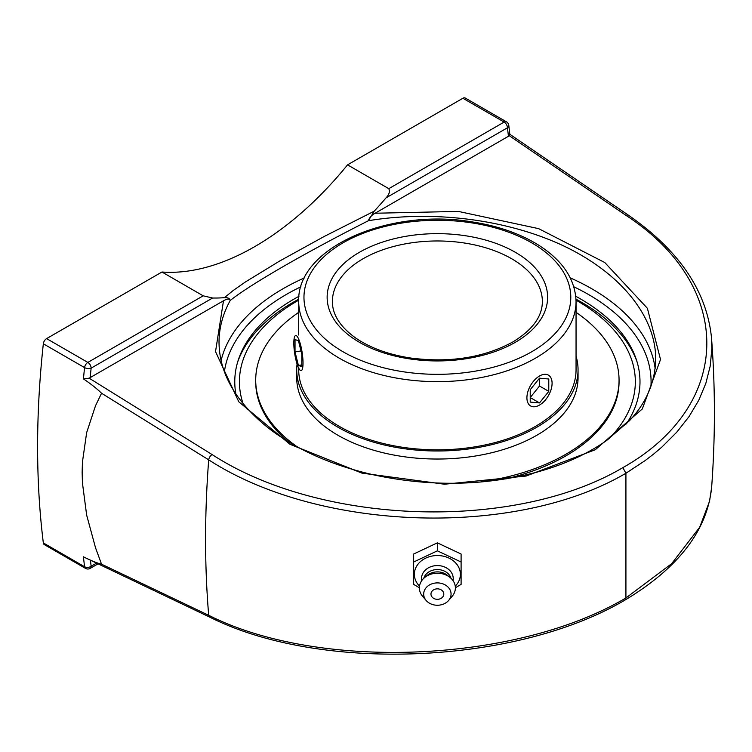 <?xml version="1.0" encoding="UTF-8"?>
<svg xmlns="http://www.w3.org/2000/svg" width="752" height="752" viewBox="0 0 752 752"><rect width="100%" height="100%" fill="white"/><g stroke="black" fill="none" stroke-linecap="round" stroke-linejoin="round"><path stroke-width="1.13" d="M711.627 487.465L709.512 501.387L699.708 527.208L671.658 563.671L625.927 597.962C516.643 662.672 319.591 671.254 208.699 615.305A1031.218 595.377 120 0 1 208.699 459.848A4.662 2.453 -58.2 0 1 212.092 454.556L89.15 378.19L83.416 378.876C91.33 384.253 97.365 389.038 101.539 393.24L208.699 459.848C319.788 531.89 516.257 537.877 625.927 473.234L625.927 597.962L624.978 600.087C678.36 568.042 707.237 530.498 711.627 487.465C715.368 436.705 715.321 386.829 711.505 337.836L711.505 337.845C706.842 291.287 679.197 250.454 628.597 215.316A4.662 2.585 124.3 0 0 626.172 215.495C735.306 286.644 733.162 405.478 622.844 467.65L625.927 473.234L644.972 460.694L653.723 454.001L661.939 447.017L676.706 432.25L689.039 416.589L698.768 400.252L705.827 383.398L710.217 366.045L711.853 348.439L711.336 335.928M509.207 135.67L509.856 134.561L508.775 125.302A4.662 3.027 172.9 0 1 507.44 127.784A916.312 529.032 -60 0 1 508.437 136.262L509.207 135.67L626.172 215.495M624.978 600.087L624.95 600.105C515.665 664.542 320.512 672.767 209.874 617.204A4.662 2.792 -64.5 0 1 208.699 615.305L101.539 564.179L95.513 547.738L86.649 515.073L82.438 482.944L82.147 472.388L82.438 462.029L86.649 432.635L95.513 405.751L101.539 393.249M101.539 564.179C97.525 563.267 91.481 560.813 83.416 556.809A920.974 531.73 120 0 0 84.581 566.735L43.334 542.925A920.974 531.73 -60 0 1 43.334 343.796L84.581 367.606A920.974 531.73 120 0 0 83.416 378.876M208.699 615.296L212.092 616.922M84.976 557.58L83.416 556.809M279.669 261.01L245.519 281.897L233.28 290.441L224.416 297.67C227.715 297.444 229.642 298.337 230.197 300.349L230.187 300.518C249.485 284.933 305.923 252.343 368.424 220.712L374.167 211.209L324.14 236.504L279.669 261.01M368.386 220.712C369.411 217.582 371.648 215.091 375.098 213.239L508.437 136.262M224.416 297.67A266.678 153.963 -60 0 1 212.59 298.018L203.19 295.818L161.953 272.008A266.678 153.963 120 0 0 254.749 246.618A266.678 153.963 120 0 0 347.546 164.857L388.793 188.667C390.091 191.544 389.16 194.618 386.002 197.898A266.678 153.963 -60 0 1 374.167 211.209M219.011 342.508L219.011 342.451C219.067 327.966 222.789 313.998 230.187 300.518C229.576 298.525 227.348 298.619 223.494 300.772L215.523 351.607L238.779 401.794L289.981 444.291L361.928 473.121L444.517 484.222L526.127 476.035L595.302 449.715L642.293 408.966L660.519 359.512L647.397 308.301L604.787 262.542L538.667 228.655L458.344 211.415L375.098 213.239M368.424 220.712C434.083 209.846 508.925 219.706 565.1 246.609C621.086 273.672 655.584 316.413 655.744 358.948L655.735 359.005C655.161 382.26 646.363 402.865 629.349 420.81L606.535 440.55C587.115 454.217 563.718 464.792 536.364 472.284C484.015 485.989 429.871 486.873 373.923 474.926C331.416 465.272 296.062 449.499 267.844 427.597C235.639 401.671 219.368 373.293 219.02 342.451M89.15 378.19L223.494 300.772M203.19 295.818L87.852 362.417L46.605 338.607A4.662 2.698 120 0 0 43.334 343.796M46.605 338.607L161.953 272.008M43.334 542.925A4.662 2.698 120 0 0 44.274 544.57L85.512 568.39A4.662 4.662 0 0 0 90.184 568.39A4.662 2.698 60 0 0 91.152 566.247A916.312 529.032 -60 0 1 90.419 560.184M347.546 164.857L462.894 98.258L504.141 122.068L388.793 188.667M508.775 125.302A4.662 4.662 0 0 0 506.472 121.843L465.234 98.023A4.662 2.698 120 0 0 462.894 98.258M235.874 393.954A202.617 116.983 180 0 1 238.563 359.193A202.617 116.983 180 0 1 294.107 299.014A202.617 116.983 180 0 1 298.986 296.288M575.769 296.288A202.617 116.983 180 0 1 636.239 359.315A202.617 116.983 180 0 1 626.36 423.921M455.383 587.754L461.098 584.379L461.098 554.027L437.382 542.85L413.656 554.027L413.656 584.379L419.381 587.754M461.098 562.017L437.382 550.831L413.656 562.017M437.382 542.85L437.382 550.831M419.513 586.146A23.002 18.781 0 0 1 414.371 574.321A23.002 18.781 0 0 1 437.382 555.54A23.002 18.781 0 0 1 460.384 574.321A23.002 18.781 0 0 1 455.251 586.146M437.382 588.844A6.411 5.236 0 0 1 442.937 596.703A6.411 5.236 0 0 1 431.827 596.703A6.411 5.236 0 0 1 437.382 588.844M421.75 580.629A15.839 12.934 0 0 1 421.534 578.514A15.839 12.934 0 0 1 437.382 565.57A15.839 12.934 0 0 1 453.221 578.514A15.839 12.934 0 0 1 453.005 580.629M423.771 578.297A13.997 11.43 0 0 1 437.382 569.565A13.997 11.43 0 0 1 450.984 578.297M426.14 600.463L422.605 596.317A18.001 14.702 0 0 1 419.381 587.923A18.001 14.702 0 0 1 424.654 577.527L427.484 575.224A13.997 11.43 0 0 1 447.28 575.224L450.11 577.527A18.001 14.702 0 0 1 455.383 587.923A18.001 14.702 0 0 1 452.149 596.317L448.615 600.463A13.686 11.177 0 0 1 426.14 600.463A13.686 11.177 0 0 1 423.686 594.08A13.686 11.177 0 0 1 437.382 582.903A13.686 11.177 0 0 1 451.068 594.08A13.686 11.177 0 0 1 448.615 600.463M424.654 577.527A18.001 14.702 0 0 1 450.11 577.527M255.708 381.734A181.674 104.885 0 0 0 288.279 441.659A181.674 104.885 0 0 1 255.708 381.734L255.708 380.098A181.674 104.885 0 0 0 297.021 446.697M619.056 381.734A181.674 104.885 0 0 1 614.215 405.77A181.674 104.885 0 0 1 505.823 478.892A181.674 104.885 0 0 0 565.842 455.9A181.674 104.885 0 0 0 619.056 381.734L619.056 380.098A181.674 104.885 0 0 0 576.051 312.343M243.103 403.655A197.955 114.285 180 0 1 298.732 300.17M576.032 300.17A197.955 114.285 180 0 1 608.659 439.036M637.094 361.994A203.792 117.66 0 0 0 575.994 299.174M298.77 299.174A203.792 117.66 0 0 0 237.67 361.994M298.704 368.198L298.704 369.777A138.669 80.06 0 0 0 421.383 449.301A138.669 80.06 0 0 0 572.366 388.126A138.669 80.06 0 0 0 576.051 369.777L576.051 301.58C575.365 279.603 563.022 260.878 539.034 245.406C520.506 233.769 498.191 225.929 472.087 221.896C389.216 207.749 296.495 247.728 298.704 301.58A138.669 80.06 0 0 0 384.31 375.549A138.669 80.06 0 0 0 535.433 358.196A138.669 80.06 0 0 0 576.051 301.58M297.059 364.024A140.671 81.216 0 0 0 296.711 369.777A140.671 81.216 0 0 0 421.158 450.448A140.671 81.216 0 0 0 574.312 388.389A140.671 81.216 0 0 0 578.053 369.777A140.671 81.216 0 0 0 576.051 356.128M479.861 482.079A181.674 104.885 0 0 0 614.215 404.134A181.674 104.885 0 0 0 619.056 380.098M298.704 312.343A181.674 104.885 0 0 0 260.54 356.063A181.674 104.885 0 0 0 255.708 380.098M296.711 369.777L296.711 377.824A140.671 81.216 0 0 0 421.158 458.494A140.671 81.216 0 0 0 574.312 396.436A140.671 81.216 0 0 0 578.053 377.824L578.053 369.777M550.398 376.987A17.804 10.274 -60 0 1 547.165 397.648A17.804 10.274 -60 0 1 530.602 405.958A17.804 10.274 -60 0 1 528.6 404.106A17.804 10.274 -60 0 1 531.843 383.435A17.804 10.274 -60 0 1 548.405 375.126A17.804 10.274 -60 0 1 550.398 376.987M539.504 378.171L548.781 378.999L548.781 391.378L539.504 402.922L530.226 402.085L530.226 389.715L539.504 378.171L539.504 386.02L530.226 397.564L539.504 402.922M548.781 391.378L539.504 386.02M294.446 337.197A17.804 3.76 81.2 0 1 295.705 335.486A17.804 3.76 81.2 0 1 301.505 348.919A17.804 3.76 81.2 0 1 302.407 368.969A17.804 3.76 81.2 0 1 301.148 370.67A17.804 3.76 81.2 0 1 295.348 357.247A17.804 3.76 81.2 0 1 294.446 337.197M295.019 351.908L295.038 339.556L298.441 340.731L301.825 354.258L301.815 366.609L298.412 365.434L295.019 351.908L301.007 350.977M298.412 365.434L301.815 364.899M622.844 467.65C514.838 531.467 321.442 525.563 212.092 454.556M386.002 197.898L507.44 127.784A4.662 2.698 -120 0 0 504.141 122.068A4.662 2.698 120 0 1 506.472 121.843M655.152 368.63A218.362 126.073 0 0 0 570.27 277.883M304.485 277.883A218.362 126.073 0 0 0 282.968 288.777A218.362 126.073 0 0 0 221.079 360.622M90.146 377.758A916.312 529.032 -60 0 1 91.152 368.132A4.662 2.312 -173.8 0 1 84.581 367.606A4.662 2.698 120 0 1 87.852 362.417A4.662 2.698 60 0 1 91.152 368.132L212.59 298.018M96.566 563.116L91.152 566.247A4.662 3.027 -7.1 0 1 84.581 566.735A4.662 2.698 120 0 0 85.512 568.39M224.378 371.751A213.7 123.375 180 0 1 286.268 294.493A213.7 123.375 180 0 1 300.932 286.785M573.832 286.785A213.7 123.375 180 0 1 650.941 386.246M363.141 258.716A104.989 60.611 180 0 1 477.558 245.584A104.989 60.611 180 0 1 542.371 301.58C542.295 316.583 532.407 330.072 512.704 342.038C483.658 357.773 449.47 363.075 410.141 357.952C388.239 354.493 370.116 347.866 355.752 338.062C340.186 326.866 332.393 314.703 332.393 301.58A104.989 60.611 180 0 1 363.141 258.716M531.72 351.767A133.424 77.033 180 0 1 308.508 317.231A133.424 77.033 180 0 1 471.908 222.893A133.424 77.033 180 0 1 531.72 351.767M515.327 342.301A110.243 63.647 0 0 0 465.911 235.818A110.243 63.647 0 0 0 330.899 313.772A110.243 63.647 0 0 0 515.327 342.301M628.597 215.316L509.123 133.79M209.874 617.204L84.976 557.589M98.061 563.831L90.184 568.39M298.704 335.025L298.704 301.58"/></g></svg>
